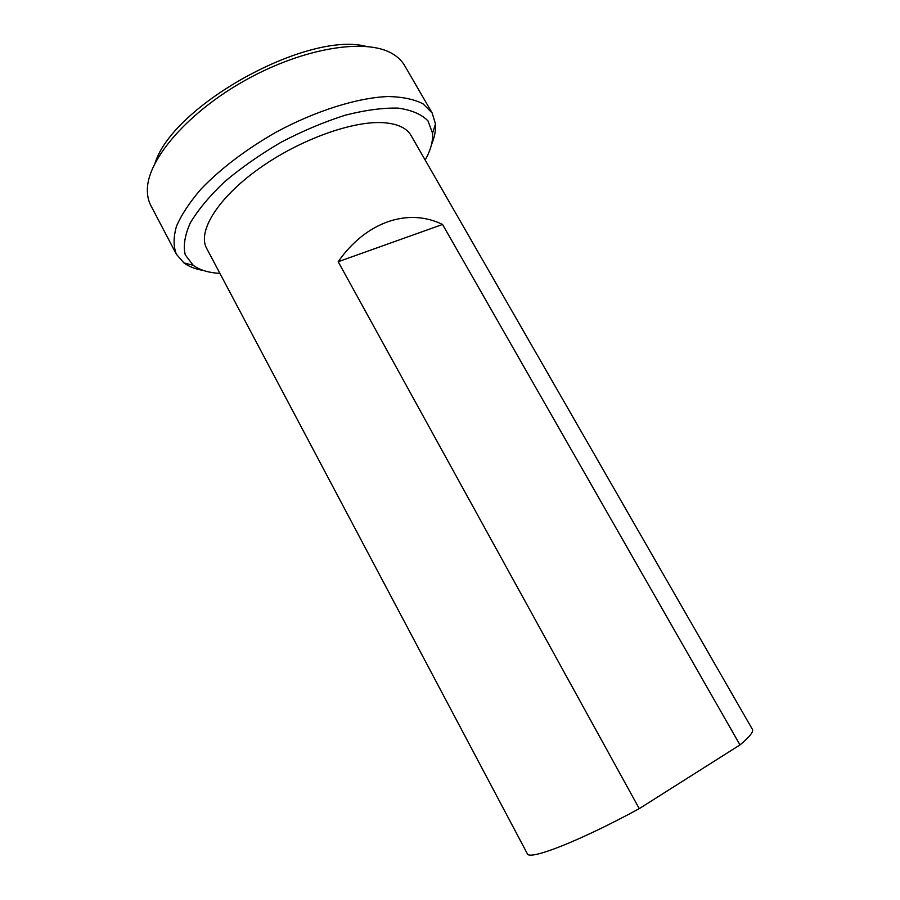 <?xml version="1.0" encoding="UTF-8"?>
<svg xmlns="http://www.w3.org/2000/svg" width="900" height="900" viewBox="0 0 900 900"><rect width="100%" height="100%" fill="white"/><g stroke="black" fill="none" stroke-linecap="round" stroke-linejoin="round"><path stroke-width="1.35" d="M442.553 224.46L739.991 744.919C749.599 736.864 753.739 731.678 752.411 729.371L411.041 135.472C406.822 128.16 397.957 123.919 384.424 122.76C353.588 120.184 299.272 139.646 258.401 169.065C217.395 198.461 197.347 231.683 206.629 248.31L527.276 853.65C528.829 860.827 578.914 841.489 639.259 808.639L338.186 261.72L442.553 224.46C408.308 207.675 366.221 221.501 338.186 261.72M366.142 46.384C307.564 30.881 173.261 105.019 155.171 162.844M739.991 744.919L639.259 808.639M431.46 144.72C434.588 137.227 435.938 130.331 435.488 124.02L432.169 113.017L404.572 65.486C401.884 60.84 397.868 56.936 392.524 53.797C366.694 38.036 304.751 47.363 246.769 79.459C188.719 111.42 147.803 158.861 147.386 189.124C147.195 195.311 148.354 200.79 150.851 205.549L176.366 254.227L183.915 262.901C189.011 266.636 195.559 269.179 203.569 270.517M432.169 113.017L423.09 103.86C414.259 99.326 402.683 96.885 388.35 96.525C357.716 97.639 315.934 110.644 275.918 132.266C245.734 149.614 220.792 168.525 201.094 189.011C189.731 202.196 181.541 214.583 176.501 226.181C173.351 237.06 173.306 246.409 176.366 254.227M425.183 160.076C430.661 150.154 433.125 141.188 432.551 133.178L427.984 120.881C421.571 114.3 411.66 110.047 398.261 108.124C382.995 107.73 365.31 110.093 345.206 115.211C324.214 121.894 302.929 130.849 281.351 142.099C260.336 154.361 241.403 167.602 224.561 181.8C209.52 196.099 198.101 209.801 190.294 222.919C184.781 235.294 183.105 245.936 185.254 254.869L193.219 265.298C199.699 270.045 208.597 272.745 219.915 273.386M432.551 133.178L435.488 124.02M193.219 265.298L183.915 262.901"/></g></svg>
